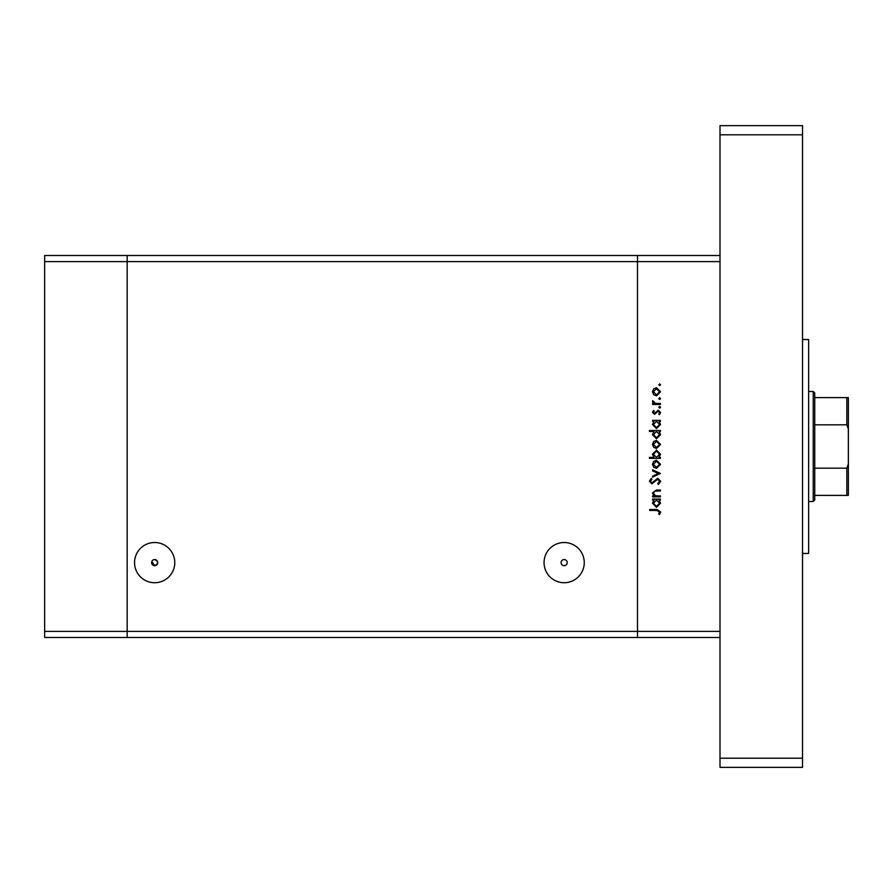 <?xml version="1.0" encoding="UTF-8"?>
<svg xmlns="http://www.w3.org/2000/svg" width="893" height="893" viewBox="0 0 893 893"><rect width="100%" height="100%" fill="white"/><g stroke="black" fill="none" stroke-linecap="round" stroke-linejoin="round"><path stroke-width="1.34" d="M720.004 637.49L637.49 637.49L637.49 631.384L637.49 637.49L127.163 637.49L127.163 255.51L44.65 255.51L44.65 637.49L127.163 637.49L127.163 261.616L44.65 261.616M720.004 255.51L127.163 255.51L127.163 261.616L637.49 261.616L637.49 255.51L637.49 261.616L720.004 261.616L720.004 631.384L637.49 631.384L637.49 261.616L637.49 631.384L44.65 631.384M154.042 559.632L154.668 559.565C158.653 561.552 158.653 563.595 154.668 565.682L151.843 561.451M154.668 559.565A3.059 3.059 0 0 0 151.609 562.623A3.059 3.059 0 0 0 154.668 565.682A3.059 3.059 0 0 0 157.715 562.623A3.059 3.059 0 0 0 154.668 559.565M564.153 559.565A3.059 3.059 0 0 0 561.094 562.623A3.059 3.059 0 0 0 564.153 565.682A3.059 3.059 0 0 0 567.211 562.623A3.059 3.059 0 0 0 564.153 559.565M564.153 542.52A20.104 20.104 0 0 0 544.049 562.623A20.104 20.104 0 0 0 564.153 582.727A20.104 20.104 0 0 0 584.256 562.623A20.104 20.104 0 0 0 564.153 542.52M154.668 542.52A20.104 20.104 0 0 0 134.553 562.623A20.104 20.104 0 0 0 154.668 582.727A20.104 20.104 0 0 0 174.771 562.623A20.104 20.104 0 0 0 154.668 542.52M660.407 495.928L660.407 496.888L652.593 496.888L652.593 495.928L654.011 495.928L652.459 492.947L656.422 490.023L660.407 490.023L660.407 490.983L654.96 491.105L653.419 493.115L655.484 495.771L660.407 495.928M657.795 478.235L660.686 481.294L658.353 484.542L657.806 483.638L659.592 481.294L657.773 479.195L651.935 483.861L649.445 481.227L651.254 478.369L651.912 479.24L650.539 481.327L651.89 482.901L657.795 478.235M660.407 473.435L652.593 477.141L652.593 476.103L658.286 473.502L652.593 470.912L652.593 469.874L660.407 473.435M656.522 468.356L653.754 467.285L652.459 464.315L653.743 461.346L656.522 460.275L660.552 464.315L656.522 468.356M656.522 448.476L653.754 447.404L652.459 444.424L653.743 441.455L656.522 440.383L660.552 444.424L656.522 448.476M654.044 421.329L652.593 421.329L652.593 420.369L660.407 420.369L660.407 421.329L659.056 421.329L660.552 424.521L656.478 428.595L652.459 424.488L654.044 421.329M660.552 384.783L659.659 385.676L658.766 384.783L659.659 383.89L660.552 384.783M656.522 395.822L653.754 394.751L652.459 391.77L653.743 388.801L656.522 387.729L660.552 391.77L656.522 395.822M660.552 398.635L659.659 399.528L658.766 398.635L659.659 397.742L660.552 398.635M660.407 403.502L660.407 404.462L652.593 404.462L652.593 403.502L653.743 403.502L652.459 401.593L652.727 400.756L653.553 401.292L655.105 403.335L660.407 403.502M660.552 407.275L659.659 408.168L658.766 407.275L659.659 406.382L660.552 407.275M654.513 414.33L652.459 412.354L653.576 410.356L654.245 411.014L653.419 412.354L654.469 413.37L658.286 410.222L660.552 412.51L659.492 414.743L658.766 414.106L659.592 412.566L658.331 411.182L654.513 414.33M654.111 431.475L649.445 431.475L649.445 430.515L660.407 430.515L660.407 431.475L659.056 431.475L660.552 434.668L656.478 438.742L652.459 434.634L654.111 431.475M658.967 457.395L660.407 457.395L660.407 458.355L649.445 458.355L649.445 457.395L654.011 457.395L652.459 454.202L656.522 450.128L660.552 454.236L658.967 457.395M654.044 500.035L652.593 500.035L652.593 499.075L660.407 499.075L660.407 500.035L659.056 500.035L660.552 503.228L656.478 507.302L652.459 503.194L654.044 500.035M659.592 511.935L656.835 510.461L649.713 510.461L649.713 509.501L656.935 509.501L660.686 511.99L659.458 514.569L658.632 514.011L659.592 511.935M656.534 388.689L653.419 391.781L656.534 394.862L659.592 391.781L656.534 388.689M656.522 421.329L653.419 424.476L656.489 427.635L659.592 424.488L656.522 421.329M656.522 431.475L653.419 434.623L656.489 437.782L659.592 434.634L656.522 431.475M656.534 441.343L653.419 444.435L656.534 447.516L659.592 444.435L656.534 441.343M656.489 457.395L659.592 454.247L656.522 451.088L653.419 454.224L656.489 457.395M656.534 461.234L653.419 464.315L656.534 467.396L659.592 464.315L656.534 461.234M656.522 500.035L653.419 503.183L656.489 506.342L659.592 503.194L656.522 500.035M802.517 339.541L808.623 339.541L808.623 553.459L802.517 553.459M802.517 125.634L802.517 767.366L720.004 767.366L720.004 125.634L802.517 125.634M802.517 134.798L720.004 134.798M802.517 758.202L720.004 758.202M813.21 391.491L814.74 393.02L814.74 499.98L813.21 501.509L813.21 391.491L808.623 391.491M848.35 397.608L846.821 397.608L848.35 397.608L848.35 495.392L846.821 495.392L848.35 495.392M848.35 428.941L846.821 424.834L846.821 397.608L814.74 397.608M814.74 424.834L846.821 424.834M814.74 468.166L846.821 468.166L848.35 464.059M814.74 495.392L846.821 495.392L846.821 468.166M813.21 501.509L808.623 501.509"/></g></svg>
